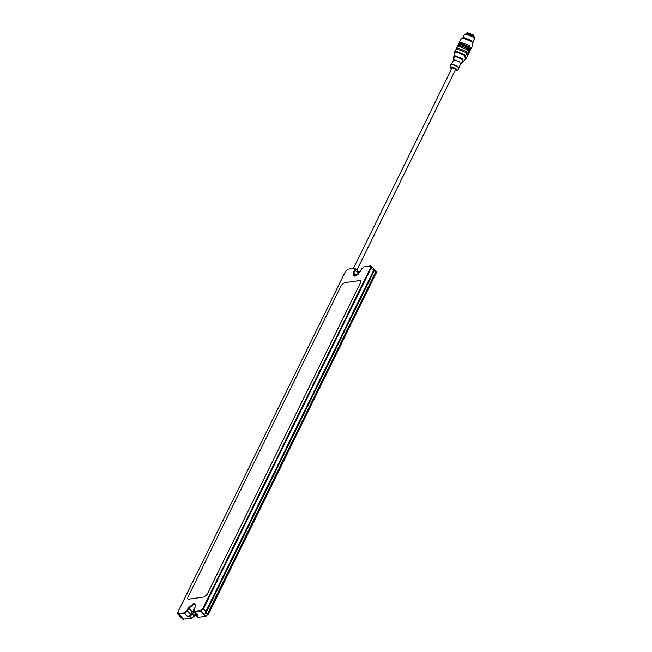 <?xml version="1.0" encoding="UTF-8"?>
<svg xmlns="http://www.w3.org/2000/svg" width="652" height="652" viewBox="0 0 652 652"><rect width="100%" height="100%" fill="white"/><g stroke="black" fill="none" stroke-linecap="round" stroke-linejoin="round"><path stroke-width="0.98" d="M193.668 610.59L193.807 611.788L194.712 612.016L200.49 611.193L203.473 608.756L371.232 267.825L371.273 266.171L376.269 271.256L376.228 272.911L208.469 613.842L205.478 616.27L197.939 617.354L195.372 615.431L195.527 613.548M205.934 616.197L208.428 614.168L376.408 272.454M195.608 613.01L194.19 615.887L191.207 618.316L194.149 616.213L195.567 613.336M191.664 618.243L182.764 619.172L177.768 614.086L184.443 613.491L187.434 611.054L188.852 608.177L193.823 604.119L195.339 604.494L195.706 605.879M193.946 611.315L192.527 614.192L189.545 616.621L187.776 616.882L190.767 614.445L187.434 611.054L186.839 610.818L184.345 612.847L178.575 613.671L177.849 612.106L345.609 271.175L348.103 269.146L353.873 268.322L354.59 269.887L353.18 272.764L354.851 276.203L360.238 271.754L361.648 268.877L364.142 266.847L369.912 266.024L370.629 267.589L202.878 608.52L200.384 610.549L194.614 611.372L193.888 609.807L195.755 605.651L193.725 603.483L188.249 607.941L186.839 610.818M193.807 611.788L197.14 615.178L198.045 615.406L195.372 615.431M207.817 613.182L205.429 613.899L205.258 612.578L373.726 270.368L374.435 269.415L374.77 269.757L375.576 272.251L207.817 613.182L208.428 614.168M371.273 266.171L364.492 266.79M374.118 269.406L205.095 613.565M355.087 276.155L353.702 275.763L353.775 273.001L355.193 270.124L355.234 268.469L348.453 269.089M177.629 612.888L177.768 614.086M177.564 613.133L177.849 612.106M193.603 610.834L193.888 609.807M357.655 271.631L360.311 271.591M358.021 274.541L358.567 271.86L355.234 268.469M360.67 282.389L207.067 594.551L204.076 596.979L207.067 594.551L360.67 282.389L360.711 280.735L359.806 280.507L360.711 280.735L360.67 282.389M204.076 596.979L188.681 599.188L204.076 596.979M187.817 597.305L187.776 598.96L188.681 599.188L187.776 598.96L187.817 597.305L341.42 285.144L344.403 282.715L341.42 285.144L187.817 597.305M344.403 282.715L359.806 280.507L344.403 282.715M374.77 269.757L205.429 613.899M194.329 608.927L190.767 614.445M353.433 268.371L451.901 68.256L452.464 67.922L454.982 68.916L455.365 69.96L356.864 270.132M468.054 33.293L466.702 33.912M473.865 39.128L474.216 38.411L473.238 35.746L466.832 33.219L465.039 34.792M473.825 37.808L472.879 36.471L466.115 34.01M456.204 70.889L454.835 71.035L456.27 70.856L456.05 68.615L451.681 66.895L450.638 68.085L451.38 69.308L450.654 68.15M456.27 70.856L458.796 69.332L457.859 66.765L451.697 64.328L450.304 65.151L450.638 68.085M458.869 69.145L458.03 66.406L451.869 63.969L450.41 64.98M459.774 61.956L454.509 59.87L453.246 60.799L453.947 57.604L455.455 56.504L461.746 58.99L462.553 61.842L460.451 64.344L459.774 61.956M462.195 62.266L463.116 61.72L462.244 58.582L455.357 55.86L453.702 57.083L453.825 58.15M463.116 61.72L465.495 58.933L464.477 55.257L456.4 52.062L454.452 53.497L453.702 57.083M465.063 59.446L466.302 58.46L464.974 54.849L456.294 51.418L454.338 52.576L454.314 54.157M466.302 58.46L467.394 56.227L466.066 52.625L457.394 49.193L455.438 50.343L454.338 52.576M467.272 56.17L467.802 55.094L466.506 51.557L458.006 48.199L456.09 49.324L455.561 50.408M467.557 55.64L467.924 55.151L466.596 51.541L457.924 48.109L455.805 49.854M467.924 55.151L468.812 53.35L467.484 49.748L458.804 46.316L456.856 47.466L455.968 49.267M468.69 53.293L469.22 52.217L467.916 48.68L459.424 45.322L457.508 46.447L456.979 47.531M468.975 52.763L469.342 52.274L468.014 48.664L459.342 45.232L457.223 46.977M469.204 47.783L468.209 46.365L461.021 43.757M470.108 49.951L470.866 49.177L469.538 45.567L460.866 42.136L458.91 43.293L458.755 44.36M470.866 49.177L472.847 45.151L472.627 43.008L471.518 41.541L462.724 38.134L460.891 39.267L458.91 43.293M472.504 42.796L471.372 41.231L462.969 38.101M472.521 42.812L471.282 40.505L464.102 37.669L462.936 38.093M472.382 43.497L474.167 39.862L473.988 38.085L473.067 36.879L465.887 34.034L464.273 34.996L462.488 38.623M474.143 38.248L474.436 37.457L473.45 35.012L467.337 32.6L465.569 34.026M375.576 272.251L376.18 273.237M192.527 614.192L194.149 616.213M189.545 616.621L191.207 618.316M197.939 617.354L196.276 615.659M200.384 610.549L205.478 616.27M198.045 615.406L194.614 611.372M205.975 611.299L202.878 608.52M373.726 270.368L370.629 267.589M369.912 266.024L370.369 265.943M356.383 275.657L353.18 272.764M358.518 273.514L354.59 269.887M354.329 268.241L353.873 268.322M183.668 619.4L178.575 613.671M187.776 616.882L184.345 612.847M192.177 611.568L188.249 607.941M454.876 70.954L455.43 70.938L455.707 68.81L451.836 67.278L451.412 69.251M469.342 52.274L469.872 51.198L468.543 47.588L459.872 44.157L457.916 45.314L457.386 46.39M471.078 40.946L465.3 38.101M376.473 272.21L376.383 272.658M453.327 60.571L451.632 64.01M460.581 64.141L458.886 67.588M457.916 45.314L459.35 44.051C460.222 44.809 458.804 41.068 468.56 47.034C470.125 49.096 470.565 50.481 469.872 51.198M462.724 38.134L463.189 38.052M472.627 43.008L472.407 42.592M465.797 34.051L466.392 33.953M473.988 38.085L473.702 37.547"/></g></svg>
